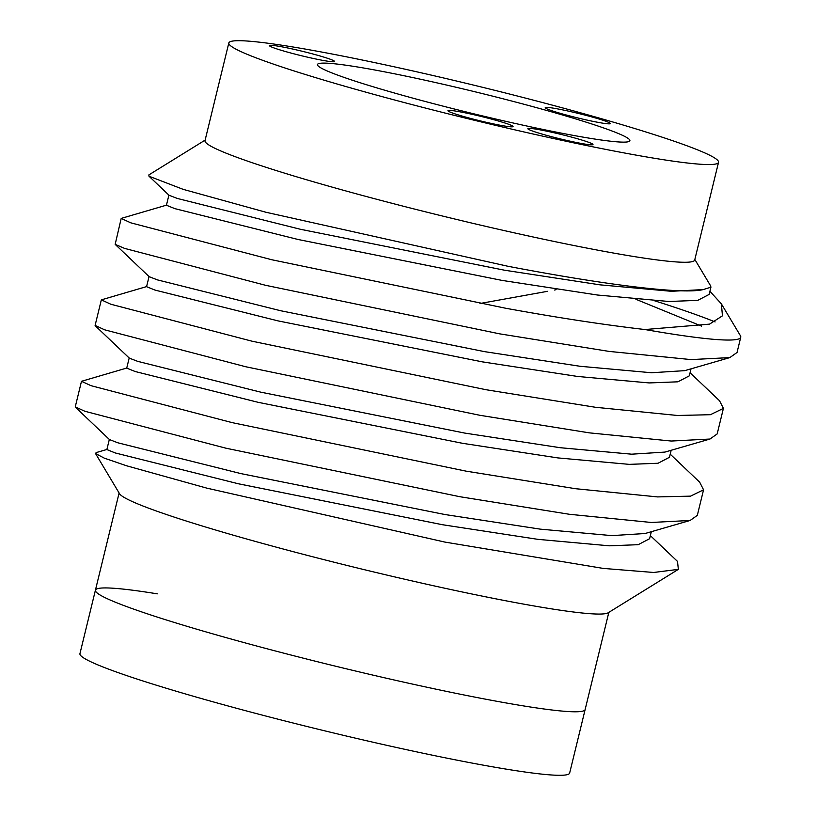 <?xml version="1.0" encoding="UTF-8"?>
<svg xmlns="http://www.w3.org/2000/svg" width="816" height="816" viewBox="0 0 816 816"><rect width="100%" height="100%" fill="white"/><g stroke="black" fill="none" stroke-linecap="round" stroke-linejoin="round"><path stroke-width="1.22" d="M568.171 140.74A33.517 2.264 13.7 0 0 592.987 144.534A33.517 2.264 13.7 0 0 552.667 132.457A33.517 2.264 13.7 0 0 527.86 128.663A33.517 2.264 13.7 0 0 568.171 140.74M488.254 122.747A33.517 2.264 13.7 0 0 513.07 126.551A33.517 2.264 13.7 0 0 472.75 114.475A33.517 2.264 13.7 0 0 447.943 110.67A33.517 2.264 13.7 0 0 488.254 122.747M585.551 119.758A33.517 2.264 13.7 0 0 610.358 123.563A33.517 2.264 13.7 0 0 570.047 111.486A33.517 2.264 13.7 0 0 545.231 107.681A33.517 2.264 13.7 0 0 585.551 119.758M309.723 57.671A33.517 2.264 13.7 0 0 334.54 61.475A33.517 2.264 13.7 0 0 294.219 49.388A33.517 2.264 13.7 0 0 269.402 45.594A33.517 2.264 13.7 0 0 309.723 57.671M554.564 290.037A124.379 8.384 13.7 0 0 556.186 289.272M436.489 82.763A160.793 10.843 -166.3 0 1 628.616 141.647A160.793 10.843 -166.3 0 1 510.867 122.482A160.793 10.843 -166.3 0 1 318.158 65.963A160.793 10.843 -166.3 0 1 436.489 82.763M678.361 569.364L608.155 612.785A252.032 16.993 -166.3 0 1 422.392 583.267A252.032 16.993 -166.3 0 1 119.513 493.67L95.523 453.533L104.315 458.153L126.684 465.814L206.672 488.101L444.873 542.079L603.208 568.405L653.677 572.475L678.361 569.354L677.494 561.408L650.362 535.622M398.565 680.983A252.032 16.993 -166.3 0 1 95.421 590.172A252.032 16.993 13.7 0 0 398.565 680.983A252.032 16.993 13.7 0 0 585.133 709.553A252.032 16.993 -166.3 0 1 398.565 680.983M531.971 133.753A252.032 16.993 -166.3 0 1 228.827 42.932A252.032 16.993 -166.3 0 1 415.395 71.502A252.032 16.993 -166.3 0 1 718.539 162.313A252.032 16.993 -166.3 0 1 531.971 133.753M718.539 162.313L694.712 260.039A252.032 16.993 -166.3 0 1 508.144 231.469A252.032 16.993 -166.3 0 1 205 140.658L228.827 42.932M166.597 205.122L121.196 218.413L115.168 244.361L124.522 248.37L265.608 285.304L499.657 333.846L609.134 351.41L691.04 359.591L729.82 357.602L737.032 352.481L740.744 337.253A315.037 21.236 -166.3 0 1 644.987 329.542L709.522 324.136L722.446 315.833L721.385 303.858L709.92 291.302M121.196 218.413L130.754 222.819L271.83 259.753L505.889 308.285C557.899 317.75 604.258 324.829 644.987 329.542M126.888 368.006L81.488 381.296L75.256 406.858L84.813 411.254L225.899 448.188L459.959 496.73L569.425 514.284L651.331 522.475L690.112 520.475L697.323 515.365L703.555 489.804L699.679 482.185L670.222 454.175M81.488 381.296L91.045 385.693L232.132 422.627L466.181 471.169L575.657 488.723L657.563 496.913L690.56 496.138L703.555 489.804M146.737 286.559L101.337 299.86L95.105 325.411L104.662 329.817L245.749 366.751L479.808 415.283L589.285 432.847L671.18 441.038L709.961 439.039L717.182 433.918L723.415 408.357L719.528 400.738L690.071 372.739M101.337 299.86L110.894 304.256L251.981 341.19L486.04 389.732L595.507 407.286L677.413 415.477L710.41 414.701L723.415 408.367M107.029 449.443L96.155 452.594L95.523 453.533M694.855 259.488L710.624 285.886L710.92 287.212L703.178 289.588C682.533 294.658 604.105 284.692 507.848 266.251L265.965 212.262L183.141 189.343L148.991 176.205L148.838 174.93L205.132 140.107M654.452 300.747A315.037 21.236 -166.3 0 1 715.132 321.922M721.854 304.674L740.408 335.723A315.037 21.236 -166.3 0 1 740.744 337.253M701.597 326.135L635.858 299.268M75.46 407.245L109.446 439.559L117.779 442.782L240.893 473.606L444.944 514.529L540.386 529.156L611.837 535.622L645.068 533.521L690.112 520.475M95.309 325.808L129.305 358.122L137.629 361.335L260.753 392.159L464.794 433.092L560.245 447.719L631.686 454.186L664.928 452.084L709.961 439.039M115.168 244.361L149.155 276.675L157.478 279.898L280.602 310.723L484.643 351.655L580.094 366.282L651.545 372.749L684.777 370.648L729.82 357.602M148.991 176.205L169.004 195.238L177.337 198.461L300.451 229.286L504.502 270.208L599.944 284.835L671.395 291.302L703.178 289.588M109.354 439.375L106.865 449.555L115.291 452.962L238.415 483.786L442.456 524.719L537.907 539.345L609.358 545.812L638.183 544.69L649.607 538.723L651.321 531.716M129.203 357.938L126.725 368.118L135.15 371.515L258.264 402.349L462.315 443.272L557.756 457.898L629.207 464.365L658.033 463.253L669.457 457.286L671.17 450.269M149.063 276.491L146.574 286.681L154.999 290.078L278.123 320.902L482.164 361.835L577.616 376.462L649.057 382.928L677.892 381.817L689.316 375.839L691.019 368.832M168.912 195.055L166.433 205.234L174.848 208.641L297.973 239.465L502.013 280.398L597.465 295.025L668.916 301.492L697.741 300.37L709.165 294.403L710.92 287.212M157.304 593.844A252.032 16.993 13.7 0 0 95.421 590.172L79.937 653.687A252.032 16.993 13.7 0 0 383.081 744.498A252.032 16.993 13.7 0 0 569.65 773.068L608.828 612.377M479.992 303.501L547.465 291.322M119.105 492.997L95.421 590.172"/></g></svg>
